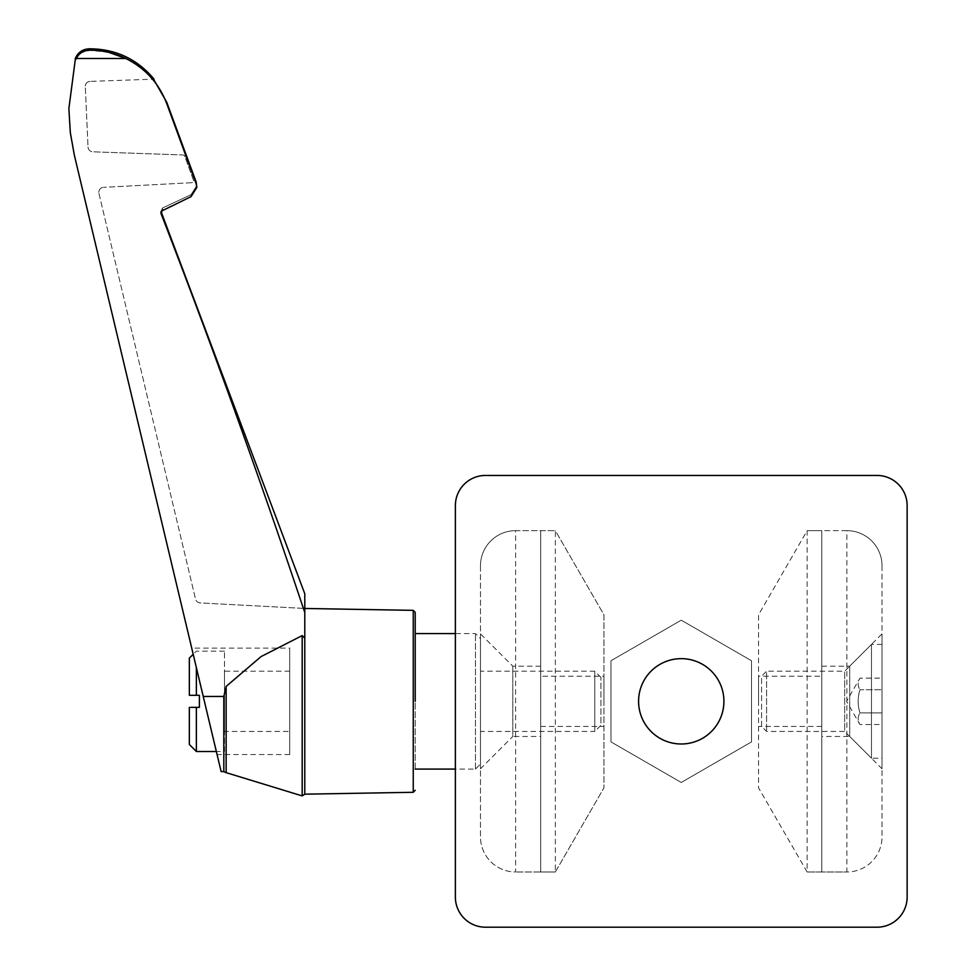 <?xml version="1.0" encoding="UTF-8"?>
<svg xmlns="http://www.w3.org/2000/svg" width="976" height="976" viewBox="0 0 976 976"><rect width="100%" height="100%" fill="white"/><g stroke="black" fill="none" stroke-linecap="round" stroke-linejoin="round"><path stroke-width="0.73" stroke-dasharray="4.88 3.66" d="M415.215 769.088L415.215 633.558L415.215 769.088M415.215 701.329L415.215 633.558M162.504 210.035L162.504 207.998L161.052 211.572L162.504 207.998L162.504 210.035L191.028 196.652L191.028 194.712L162.504 207.998L191.028 194.712L196.823 185.586L196.2 182.109L196.2 183.952L166.774 103.7C159.027 83.338 145.351 68.271 125.77 58.487L76.091 58.487L75.152 60.634L68.881 109.666L70.723 135.81L74.335 155.135L221.137 771.601M160.869 212.634L161.052 213.646C212.085 345.528 259.994 478.496 304.793 612.562L304.793 638.182L304.793 593.774L304.793 608.451L200.165 602.936A5.014 5.014 0 0 1 195.542 599.093A5.014 5.014 0 0 0 200.165 602.936L304.793 608.451L304.793 638.182M98.954 193.504L195.542 599.093L98.954 193.504A5.014 5.014 0 0 1 103.578 187.331A5.014 5.014 0 0 0 98.954 193.504M191.625 182.719L103.578 187.331L191.625 182.719A2.013 2.013 0 0 0 193.407 180.023L184.769 156.282A2.013 2.013 0 0 0 182.951 154.964L92.866 151.817L182.951 154.964A2.013 2.013 0 0 1 184.769 156.282L193.407 180.023A2.013 2.013 0 0 1 191.625 182.719M88.023 147.022A5.014 5.014 0 0 0 92.866 151.817A5.014 5.014 0 0 1 88.023 147.022L85.315 86.62L88.023 147.022M90.158 81.386A5.014 5.014 0 0 0 85.315 86.62A5.014 5.014 0 0 1 90.158 81.386L153.549 79.178L90.158 81.386M304.78 794.183L304.78 638.182L302.194 635.583L261.068 656.58L226.151 686.433L226.139 772.699L226.139 686.421L223.797 696.461L203.24 696.461M196.823 187.465L196.823 185.586L191.028 194.712L191.028 196.652L196.823 187.465L196.2 183.952M223.821 696.461L223.821 771.601L223.821 696.461M224.48 731.439L224.48 671.207L224.48 731.439L289.726 731.439L289.726 671.207L289.726 731.439M191.735 648.113L217.075 754.533L191.735 648.113L289.726 648.113L289.726 754.533L289.726 648.113M289.726 754.533L217.075 754.533M68.869 108.629L68.881 109.666L68.869 108.629M75.152 60.634L75.152 58.828M109.056 52.472L89.792 50.227L89.792 48.8M78.641 54.985L81.825 52.411M224.48 751.52L224.48 651.126L224.48 751.52L216.355 751.52M196.371 667.596L196.371 695.302L199.385 695.302L199.385 707.344L196.371 707.344L196.371 751.52M189.344 744.493L189.344 707.344M196.371 707.344L190.747 707.344M475.446 769.088L475.446 633.558L475.446 769.088L455.377 769.088L455.377 633.558L475.446 633.558L480.473 638.585L480.473 764.062L475.446 769.088M196.371 695.302L189.344 695.302L189.344 658.153M480.473 764.062L480.473 638.585M480.473 731.439L480.473 671.207L480.473 731.439L594.774 731.439L594.774 671.207L594.774 731.439L600.935 725.278L600.935 677.368L600.935 725.278M882.023 644.404L871.483 644.404L844.679 671.207L766.575 671.207L766.575 731.439L766.575 671.207L761.561 676.222L761.561 726.425L766.575 731.439L844.679 731.439L844.679 671.207L844.679 731.439L871.483 758.242L871.483 644.404L871.483 758.242L882.023 758.242L882.023 644.404L882.023 758.242M761.561 726.425L761.561 676.222M882.023 678.137L882.023 689.727L882.023 678.137L859.941 678.137C857.587 681.992 857.587 685.86 859.941 689.727C857.587 685.872 857.587 682.017 859.941 678.137L846.558 701.329L859.941 724.509C857.587 720.654 857.587 716.787 859.941 712.919C857.587 716.774 857.587 720.63 859.941 724.509L882.023 724.509L882.023 712.919L882.023 724.509M859.941 689.727C857.587 697.486 857.587 705.209 859.941 712.919L882.023 712.919L882.023 689.727L882.023 712.919L859.941 712.919C857.587 705.209 857.587 697.486 859.941 689.727L882.023 689.727L859.941 689.727M540.704 530.663L555.356 530.663L603.949 614.819L603.949 787.827L555.356 871.983L555.356 530.663L540.704 530.663L540.704 871.983L555.356 871.983L540.704 871.983L540.704 530.663L540.704 871.983L515.609 871.983L540.704 871.983L540.704 530.663L515.609 530.663A35.136 35.136 0 0 0 480.473 565.799L480.473 836.847A35.136 35.136 0 0 0 515.609 871.983L515.609 530.663L540.704 530.663M455.377 505.568L455.377 897.078A30.122 30.122 0 0 0 485.487 927.2L877.009 927.2A30.122 30.122 0 0 0 907.131 897.078L907.131 505.568A30.122 30.122 0 0 0 877.009 475.446L485.487 475.446A30.122 30.122 0 0 0 455.377 505.568A30.122 30.122 0 0 1 485.487 475.446A30.122 30.122 0 0 0 455.377 505.568L455.377 897.078A30.122 30.122 0 0 0 485.487 927.2A30.122 30.122 0 0 1 455.377 897.078M877.009 475.446A30.122 30.122 0 0 1 907.131 505.568A30.122 30.122 0 0 0 877.009 475.446L485.487 475.446M907.131 897.078A30.122 30.122 0 0 1 877.009 927.2A30.122 30.122 0 0 0 907.131 897.078L907.131 505.568M882.023 565.799L882.023 836.847A35.136 35.136 0 0 1 846.887 871.983L821.792 871.983L846.887 871.983L846.887 530.663A35.136 35.136 0 0 1 882.023 565.799A35.136 35.136 0 0 0 846.887 530.663L821.792 530.663L821.792 871.983L821.792 530.663L807.14 530.663L758.547 614.819L758.547 787.827L807.14 871.983L807.14 530.663L821.792 530.663L821.792 871.983L807.14 871.983L821.792 871.983L821.792 530.663L846.887 530.663A35.136 35.136 0 0 1 882.023 565.799L882.023 836.847A35.136 35.136 0 0 1 846.887 871.983M751.52 741.894L681.248 782.471L610.976 741.894L610.976 660.752L681.248 620.175L751.52 660.752L751.52 741.894L681.248 782.471L610.976 741.894L610.976 660.752L681.248 620.175L751.52 660.752L751.52 741.894L751.52 660.752L681.248 620.175L610.976 660.752L610.976 741.894L681.248 782.471L751.52 741.894L751.52 660.752L681.248 620.175L610.976 660.752L610.976 741.894L681.248 782.471L751.52 741.894M638.585 701.329A42.663 42.663 0 0 1 702.586 664.375A42.663 42.663 0 0 1 702.586 738.271A42.663 42.663 0 0 1 638.585 701.329M555.356 871.983L603.949 787.827L603.949 614.819L555.356 530.663M603.949 701.329L603.949 676.222L603.949 701.329M540.704 676.222L540.704 726.425L540.704 676.222L603.949 676.222M821.792 736.465L821.792 666.193L821.792 736.465L849.706 736.465L849.706 666.193L849.706 736.465L882.023 768.783L882.023 633.863L882.023 768.783M723.911 701.329A42.663 42.663 0 0 1 659.922 738.271A42.663 42.663 0 0 1 659.922 664.375A42.663 42.663 0 0 1 723.911 701.329A42.663 42.663 0 0 0 659.922 664.375A42.663 42.663 0 0 0 659.922 738.271A42.663 42.663 0 0 0 723.911 701.329M480.473 565.799A35.136 35.136 0 0 1 515.609 530.663A35.136 35.136 0 0 0 480.473 565.799L480.473 836.847A35.136 35.136 0 0 0 515.609 871.983M807.14 871.983L758.547 787.827L758.547 614.819L807.14 530.663M758.547 701.329L758.547 676.222L758.547 701.329M821.792 676.222L821.792 726.425L821.792 676.222L758.547 676.222M540.704 736.465L540.704 666.193L540.704 736.465L512.79 736.465L512.79 666.193L512.79 736.465L480.473 768.783L480.473 633.863L480.473 768.783M485.487 927.2L877.009 927.2M161.052 211.621L161.052 213.646M302.194 795.904L302.194 635.583M413.251 610.354L413.251 792.292M166.774 103.7L166.774 102.334M289.726 671.207L224.48 671.207M224.48 651.126L196.371 651.126L193.199 654.298M600.935 677.368L594.774 671.207L480.473 671.207M540.704 726.425L603.949 726.425M821.792 666.193L849.706 666.193L882.023 633.863M821.792 726.425L758.547 726.425M540.704 666.193L512.79 666.193L480.473 633.863"/><path stroke-width="1.46" d="M415.215 701.329L415.215 612.367L415.215 701.329M223.821 771.601L221.137 771.601L203.24 696.461L223.809 696.461L223.821 771.601L223.821 696.461L226.139 686.421L226.139 772.699L226.139 686.421L261.104 656.567L302.194 635.583L304.78 638.182L304.78 794.183L413.251 792.292L413.251 610.354L415.215 612.367L415.215 633.558L455.377 633.558L455.377 505.568A30.122 30.122 0 0 1 485.487 475.446L877.009 475.446A30.122 30.122 0 0 1 907.131 505.568L907.131 897.078A30.122 30.122 0 0 1 877.009 927.2L485.487 927.2A30.122 30.122 0 0 1 455.377 897.078L455.377 505.568M160.869 212.634L161.052 213.646C212.073 345.504 259.982 478.472 304.793 612.562L304.793 593.774L162.589 215.623M154.074 79.154C137.323 59.146 115.888 49.02 89.792 48.8L89.792 50.227C102.419 50.191 114.412 52.948 125.77 58.487C145.278 68.186 158.942 83.253 166.774 103.7L196.2 183.952L196.2 182.109L166.774 102.334L153.549 79.178L166.774 102.334L196.2 182.109L196.823 187.465L191.028 196.652L161.235 211.243M161.052 211.621L161.052 213.646L162.504 210.035M85.522 50.776L89.792 50.227C83.729 50.362 79.154 53.119 76.091 58.487L78.641 54.985M161.052 211.572L304.793 593.774L304.793 638.182M203.24 696.461L74.335 155.135L70.309 132.565L68.869 108.629L75.152 60.634L76.091 58.487L125.77 58.487M196.2 183.952L196.823 187.465M68.869 108.629L75.152 60.634M125.172 58.206L109.056 52.472M81.825 52.411L85.485 50.776M216.355 751.52L196.371 751.52L196.371 707.344L199.385 707.344L199.385 695.302L196.371 695.302L196.371 667.596M190.747 707.344L196.371 707.344M189.344 707.344L189.344 744.493L196.371 751.52M455.377 897.078L455.377 769.088L415.215 769.088M193.199 654.298L189.344 658.153L189.344 695.302L196.371 695.302M638.585 701.329A42.663 42.663 0 0 0 702.586 738.271A42.663 42.663 0 0 0 702.586 664.375A42.663 42.663 0 0 0 638.585 701.329M907.131 505.568L907.131 897.078M485.487 475.446L877.009 475.446M877.009 927.2L485.487 927.2M302.194 635.583L302.194 795.904L304.78 794.183M166.774 103.7L166.774 102.334M223.797 771.638L226.139 772.699M413.251 610.354L304.793 608.463M226.151 772.65L302.194 795.904M75.152 58.828C77.86 52.326 82.74 48.983 89.792 48.8M413.251 792.292L415.215 790.279"/></g></svg>

